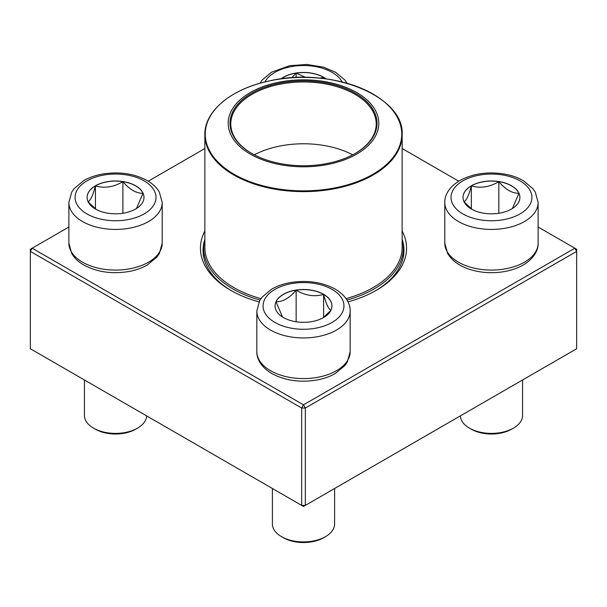 <?xml version="1.0" encoding="UTF-8"?>
<svg xmlns="http://www.w3.org/2000/svg" width="607" height="607" viewBox="0 0 607 607"><rect width="100%" height="100%" fill="white"/><g stroke="black" fill="none" stroke-linecap="round" stroke-linejoin="round"><path stroke-width="0.91" d="M305.336 505.396L576.65 348.752L576.65 251.381L305.336 408.025L305.336 505.396L303.5 506.458L301.664 505.396L301.664 408.025L30.35 251.381L30.35 348.752L301.664 505.396L305.336 505.396M402.145 230.994A103.053 59.501 180 0 1 376.37 290.275A103.053 59.501 180 0 1 347.986 301.876M259.014 301.876A103.053 59.501 180 0 1 230.63 290.275A103.053 59.501 180 0 1 204.855 230.994M68.872 227.026L32.186 248.202L303.5 404.846L574.814 248.202L538.128 227.026M458.733 181.19L402.145 148.518M204.855 148.518L148.267 181.19M204.855 239.348A100.459 57.999 0 0 0 203.042 250.319A100.459 57.999 0 0 0 231.555 290.806M375.445 290.806A100.459 57.999 0 0 0 403.959 250.319A100.459 57.999 0 0 0 402.145 239.348M30.35 249.265L30.35 251.381L32.186 248.202L30.35 249.265M301.664 408.025L305.336 408.025L303.5 404.846L301.664 408.025M576.65 251.381L576.65 249.265L574.814 248.202L576.65 251.381M280.897 78.918A28.438 16.419 180 0 1 323.607 77.271A28.438 16.419 180 0 1 326.103 78.918M291.663 77.81L296.14 73.128A28.438 16.419 0 0 0 281.071 78.895M319.919 78.197L323.607 77.377A28.438 16.419 0 0 0 296.14 73.128L305.716 77.408M325.929 78.895A28.438 16.419 0 0 0 323.607 77.377L323.956 78.637M323.607 77.377L323.607 78.599M296.14 73.128L296.14 77.559M95.428 185.795A28.438 16.419 180 0 1 126.423 182.229A28.438 16.419 180 0 1 143.98 197.404A28.438 16.419 180 0 1 115.542 213.823A28.438 16.419 180 0 1 87.097 197.404A28.438 16.419 180 0 1 95.428 185.795M84.426 379.974L84.426 415.438A31.109 17.96 0 0 0 93.539 428.14A31.109 17.96 0 0 0 137.539 428.14L137.539 428.14A31.109 17.96 0 0 0 146.636 415.894M137.539 428.14L135.702 429.195A28.521 16.465 180 0 1 95.375 429.195L93.539 428.14M143.98 197.457A28.438 16.419 0 0 0 143.009 193.261L136.499 208.497M96.225 209.453L88.182 201.888M88.068 201.759C90.504 200.56 92.962 195.272 95.428 185.901A28.438 16.419 0 0 0 87.097 197.457M122.902 181.645A28.438 16.419 0 0 0 95.428 185.901C104.525 188.542 113.684 187.123 122.902 181.645C129.602 189.566 136.309 193.436 143.009 193.261A28.438 16.419 0 0 0 122.902 181.645L122.902 213.262M95.428 185.901L95.428 208.876M283.393 317.529A28.438 16.419 180 0 1 275.062 305.92A28.438 16.419 180 0 1 303.5 289.501A28.438 16.419 180 0 1 331.938 305.92A28.438 16.419 180 0 1 314.38 321.088A28.438 16.419 180 0 1 283.393 317.529M272.391 488.498L272.391 523.955A31.109 17.96 0 0 0 281.504 536.656A31.109 17.96 0 0 0 325.496 536.656A31.109 17.96 0 0 0 334.609 523.955L334.609 488.498M281.504 536.656L283.332 537.711L281.504 536.656M325.496 536.656L323.668 537.711A28.521 16.465 180 0 1 283.332 537.711M331.938 305.974A28.438 16.419 0 0 0 323.607 294.418A28.438 16.419 0 0 0 296.14 290.169C305.238 295.624 314.396 297.043 323.607 294.418C326.05 303.72 328.501 309.009 330.967 310.276M330.861 310.405L322.818 317.969M282.528 317.013L276.033 301.778A28.438 16.419 0 0 0 275.062 305.974M296.14 290.169A28.438 16.419 0 0 0 276.033 301.778C282.733 301.952 289.44 298.083 296.14 290.169L296.14 321.778M323.607 294.418L323.607 317.393M511.572 209.013A28.438 16.419 180 0 1 480.577 212.571A28.438 16.419 180 0 1 463.02 197.404A28.438 16.419 180 0 1 491.458 180.985A28.438 16.419 180 0 1 519.903 197.404A28.438 16.419 180 0 1 511.572 209.013M460.364 415.894A31.109 17.96 0 0 0 469.461 428.14A31.109 17.96 0 0 0 513.461 428.14L513.461 428.14A31.109 17.96 0 0 0 522.574 415.438L522.574 379.974M511.625 429.195L513.461 428.14L511.625 429.195A28.521 16.465 180 0 1 471.298 429.195L469.461 428.14M463.991 201.759C466.426 200.56 468.885 195.272 471.351 185.901A28.438 16.419 0 0 0 463.02 197.457M498.825 181.645A28.438 16.419 0 0 0 471.351 185.901C480.448 188.542 489.606 187.123 498.825 181.645C505.525 189.559 512.225 193.428 518.932 193.261A28.438 16.419 0 0 0 498.825 181.645L498.825 213.262M519.903 197.457A28.438 16.419 0 0 0 518.932 193.261L512.422 208.497M472.147 209.453L464.105 201.888M471.351 185.901L471.351 208.876M402.145 239.424A99.814 57.627 180 0 1 403.314 248.202A99.814 57.627 180 0 1 346.999 300.07M260.001 300.07A99.814 57.627 180 0 1 203.686 248.202A99.814 57.627 180 0 1 204.855 239.424M332.295 83.136A75.314 43.484 180 0 1 349.374 157.797A75.314 43.484 180 0 1 228.831 129.003A75.314 43.484 180 0 1 332.295 83.136M331.597 84.1A73.5 42.437 180 0 1 355.474 153.321A73.5 42.437 180 0 1 251.526 153.321A73.5 42.437 180 0 1 242.383 99.745A73.5 42.437 180 0 1 331.597 84.1M251.806 153.48A72.719 41.982 180 0 1 230.781 123.949A72.719 41.982 180 0 1 331.301 85.155A72.719 41.982 180 0 1 376.219 123.949A72.719 41.982 180 0 1 355.194 153.48M254.303 154.838A72.719 41.982 180 0 1 331.301 146.962A72.719 41.982 180 0 1 352.697 154.838M342.128 81.96A40.441 23.347 0 0 0 303.5 65.533A40.441 23.347 0 0 0 264.872 81.96M144.14 213.914A40.441 23.347 0 0 0 126.006 174.846A40.441 23.347 0 0 0 76.474 203.444A40.441 23.347 0 0 0 144.14 213.914M162.206 243.126L159.368 253.498L156.978 256.973L147.402 264.933C142.175 267.953 136.18 270.107 129.428 271.405C112.227 274.334 96.908 272.141 83.478 264.819C78.288 261.784 74.365 258.021 71.725 253.521L68.872 243.126A46.663 26.943 0 0 0 97.681 268.021A46.663 26.943 0 0 0 148.54 262.178A46.663 26.943 0 0 0 162.206 243.126L162.206 202.48A46.663 26.943 180 0 1 148.54 221.532A46.663 26.943 180 0 1 97.681 227.375A46.663 26.943 180 0 1 68.872 202.48L71.709 192.108L74.1 188.633L83.675 180.674C88.903 177.654 94.897 175.499 101.65 174.209C118.851 171.273 134.17 173.465 147.607 180.787C152.789 183.822 156.712 187.586 159.353 192.093L162.206 202.48M332.097 289.41A40.441 23.347 0 0 0 264.432 299.881A40.441 23.347 0 0 0 313.971 328.478A40.441 23.347 0 0 0 332.097 289.41M350.163 351.643L347.325 362.015L344.935 365.497L335.36 373.457C330.132 376.469 324.146 378.624 317.385 379.921C300.382 382.827 285.184 380.703 271.792 373.54C260.403 366.795 256.526 357.948 256.837 351.643A46.663 26.943 0 0 0 270.502 370.695A46.663 26.943 0 0 0 321.361 376.537A46.663 26.943 0 0 0 350.163 351.643L350.163 311.004A46.663 26.943 180 0 1 303.5 337.94A46.663 26.943 180 0 1 256.837 311.004L259.675 300.632L262.065 297.149L271.64 289.19C276.868 286.178 282.854 284.015 289.615 282.725C306.618 279.819 321.816 281.944 335.208 289.099C346.544 295.814 350.474 304.646 350.163 311.004M462.86 180.894A40.441 23.347 0 0 0 480.994 219.954A40.441 23.347 0 0 0 530.526 191.357A40.441 23.347 0 0 0 462.86 180.894M538.128 243.126C538.432 249.485 534.509 258.316 523.173 265.024C517.87 268.059 511.792 270.206 504.956 271.473C493.476 273.507 482.307 272.998 471.457 269.933C460.349 266.708 452.412 261.238 447.655 253.529L444.794 243.126A46.663 26.943 0 0 0 473.604 268.021A46.663 26.943 0 0 0 524.456 262.178A46.663 26.943 0 0 0 538.128 243.126L538.128 202.48A46.663 26.943 180 0 1 491.458 229.423A46.663 26.943 180 0 1 444.794 202.48C444.491 196.122 448.414 187.29 459.749 180.583C473.149 173.42 488.347 171.295 505.35 174.209C512.103 175.499 518.097 177.654 523.325 180.674L532.9 188.633L535.291 192.108L538.128 202.48M402.145 134.678C404.619 96.088 330.519 66.413 269.607 80.875C231.563 88.607 204.347 110.998 204.855 134.678A98.645 56.952 180 0 0 265.783 187.305A98.645 56.952 180 0 0 402.145 134.678L402.145 247.254A98.645 56.952 180 0 1 346.058 298.636M260.942 298.636A98.645 56.952 180 0 1 204.855 247.254L204.855 134.678M265.934 186.546A98.258 56.732 0 0 0 394.292 155.817A98.258 56.732 0 0 0 341.066 81.71A98.258 56.732 0 0 0 212.708 112.439A98.258 56.732 0 0 0 265.934 186.546M259.842 83.296L262.065 80.116L271.64 72.157L289.615 65.685L306.816 64.463L323.569 67.18L335.565 72.271L344.897 80.071L347.158 83.296M68.872 243.126L68.872 202.48M256.837 351.643L256.837 311.004M444.794 243.126L444.794 202.48M203.686 248.202L203.686 256.898M403.314 248.202L403.314 256.898"/></g></svg>
